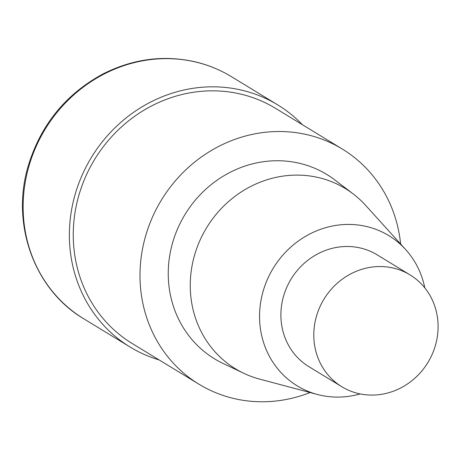 <?xml version="1.0" encoding="UTF-8"?>
<svg xmlns="http://www.w3.org/2000/svg" width="460" height="460" viewBox="0 0 460 460"><rect width="100%" height="100%" fill="white"/><g stroke="black" fill="none" stroke-linecap="round" stroke-linejoin="round"><path stroke-width="0.69" d="M310.092 392.541A137.701 127.943 -58.6 0 1 198.996 384.232A137.701 127.943 -58.6 0 1 152.064 218.057A137.701 127.943 -58.6 0 1 307.475 134.78A137.701 127.943 -58.6 0 1 342.332 149.063A137.701 127.943 -58.6 0 1 400.625 244.007M132.256 343.551A137.701 127.943 -58.6 0 1 85.318 177.376A137.701 127.943 -58.6 0 1 240.735 94.099A137.701 127.943 -58.6 0 1 275.592 108.382L342.332 149.063M222.847 363.331A107.927 100.28 -58.6 0 1 175.772 233.289A107.927 100.28 -58.6 0 1 299.517 163.294A107.927 100.28 -58.6 0 1 334.771 179.9M360.18 393.927A87.981 81.748 -58.6 0 1 317.302 394.456A87.981 81.748 -58.6 0 1 263.275 290.726A87.981 81.748 -58.6 0 1 366.562 226.515A87.981 81.748 -58.6 0 1 405.68 249.584A87.981 81.748 -58.6 0 1 424.81 287.891M259.52 379.08A105.547 98.066 -58.6 0 1 243.639 373.232A105.547 98.066 -58.6 0 1 197.61 246.054A105.547 98.066 -58.6 0 1 318.619 177.606A105.547 98.066 -58.6 0 1 353.096 193.85A105.547 98.066 -58.6 0 1 365.545 205.281L405.68 249.584M393.455 268.094A65.504 60.858 -58.6 0 1 410.032 274.885A65.504 60.858 -58.6 0 1 427.909 362.491A65.504 60.858 -58.6 0 1 341.855 386.751A65.504 60.858 -58.6 0 1 319.527 307.705A65.504 60.858 -58.6 0 1 393.455 268.094M341.849 386.751L308.947 366.695A65.504 60.858 -58.6 0 1 286.626 287.655A65.504 60.858 -58.6 0 1 360.554 248.038A65.504 60.858 -58.6 0 1 377.131 254.834L410.032 274.885M159.085 359.904A141.795 131.75 -58.6 0 1 130.128 347.047A141.795 131.75 -58.6 0 1 81.794 175.933A141.795 131.75 -58.6 0 1 241.828 90.183A141.795 131.75 -58.6 0 1 277.719 104.886A141.795 131.75 -58.6 0 1 302.427 124.74M83.887 318.86A141.795 131.75 -58.6 0 1 35.558 147.752A141.795 131.75 -58.6 0 1 195.592 61.996A141.795 131.75 -58.6 0 1 231.483 76.699L277.719 104.886M198.99 384.226L132.25 343.545M317.365 394.473L259.595 379.097M353.102 193.85L334.776 179.906M243.737 373.273L222.939 363.377M130.117 347.041L83.875 318.855C34.632 289.944 10.85 224.785 27.979 166.773C40.394 125.252 65.418 94.3 103.046 73.922C132.974 58.817 163.679 54.78 195.161 61.818C208.087 64.877 220.196 69.834 231.483 76.699"/></g></svg>
